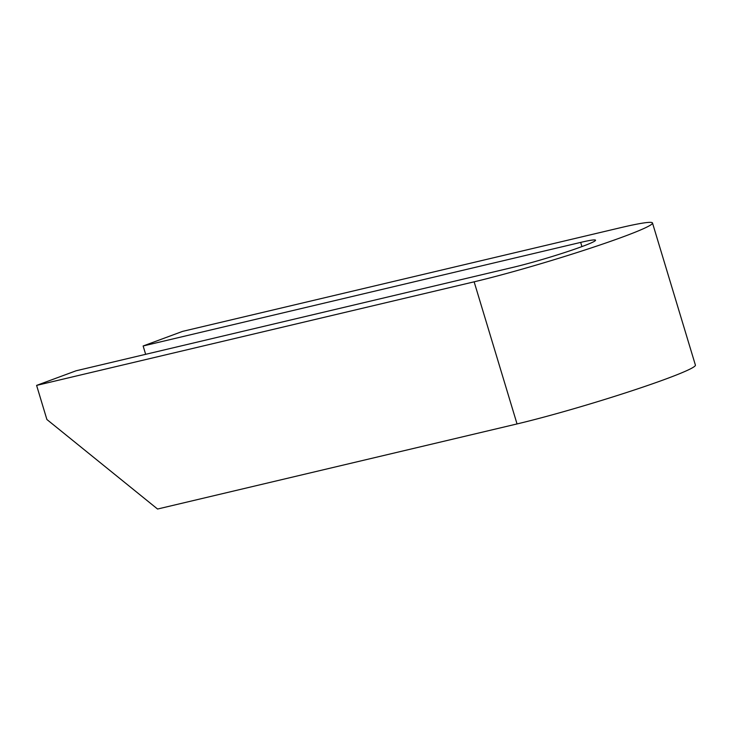 <?xml version="1.0" encoding="UTF-8"?>
<svg xmlns="http://www.w3.org/2000/svg" width="732" height="732" viewBox="0 0 732 732"><rect width="100%" height="100%" fill="white"/><g stroke="black" fill="none" stroke-linecap="round" stroke-linejoin="round"><path stroke-width="1.1" d="M36.6 385.398L46.894 419.509L157.563 509.033L517.039 423.938A110.056 6.716 -16.8 0 0 632.238 390.668A110.056 6.716 -16.8 0 0 695.4 365.112L652.496 222.995A110.056 6.716 163.2 0 1 589.333 248.551A110.056 6.716 163.2 0 1 474.135 281.82L36.6 385.398L76.055 370.795L513.589 267.217A50.572 3.084 -16.8 0 0 566.522 251.936A50.572 3.084 -16.8 0 0 595.537 240.197A50.572 3.084 -16.8 0 0 580.668 242.402L143.133 345.98L182.597 331.376L620.123 227.798A110.056 6.716 163.2 0 1 652.496 222.995M145.659 354.325L143.133 345.98M581.931 246.583L580.668 242.402M517.039 423.938L474.135 281.82"/></g></svg>
